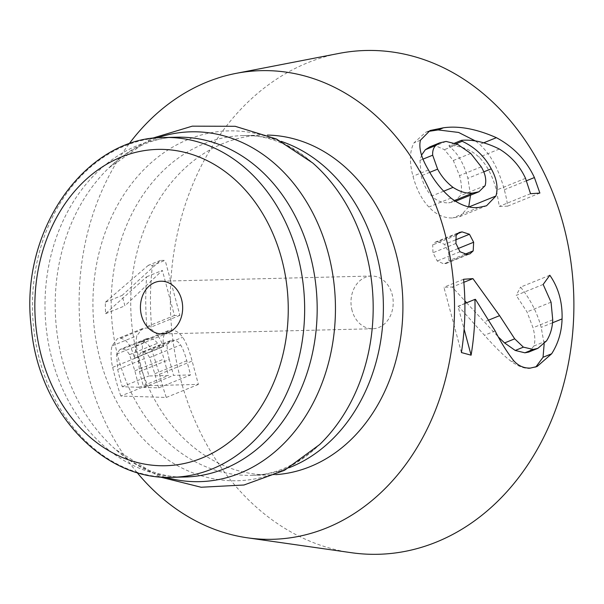 <?xml version="1.0" encoding="UTF-8"?>
<svg xmlns="http://www.w3.org/2000/svg" width="604" height="604" viewBox="0 0 604 604"><rect width="100%" height="100%" fill="white"/><g stroke="black" fill="none" stroke-linecap="round" stroke-linejoin="round"><path stroke-width="0.45" stroke-dasharray="3.02 2.27" d="M169.279 359.508C167.459 352.713 166.817 347.806 167.361 344.793L170.419 340.626L172.94 340.15C175.862 340.082 178.414 341.69 180.596 344.975C182.778 348.266 184.839 353.529 186.779 360.777L190.577 374.941L173.522 375.356L169.279 359.508L139.501 371.581L138.059 356.67L167.361 344.793M160.4 260.43L148.35 265.315L152.419 265.473L165.141 260.316L160.4 260.43L122.121 295.424L124.907 305.843L162.363 270.411L174.443 315.507L179.894 315.371L165.141 260.316M179.894 315.371L151.604 326.839A248.153 198.701 88.6 0 1 152.419 265.473M151.604 326.839L146.863 326.688L174.443 315.507M120.815 396.043A239.456 191.74 -91.4 0 1 115.311 377.938A239.456 191.74 -91.4 0 1 112.684 367.338C110.736 359.357 110.524 352.192 112.034 345.843L117.335 338.791L120.46 338.263C126.742 339.297 131.408 345.964 134.443 358.248L136.028 345.941L139.554 342.302L142.083 341.856C145.594 341.743 148.826 344.393 151.77 349.814L159.486 374.284A248.153 198.701 88.6 0 0 160.792 379.335A248.153 198.701 88.6 0 0 166.281 397.447L120.815 396.043L146.311 385.707L198.399 384.423L192.132 361.049C189.195 350.071 186.032 342.158 182.65 337.296C179.267 332.442 175.341 330.071 170.887 330.177L168.033 330.728L164.333 334.465C163.057 337.251 162.831 341.275 163.646 346.545L163.291 346.553C158.573 334.02 152.729 327.836 145.768 328.002L142.25 328.682L136.882 335.771C135.606 340.837 136.172 347.859 138.573 356.843L146.311 385.707M351.279 552.69A251.974 201.766 88.6 0 1 180.792 379.946A251.974 201.766 88.6 0 1 338.995 53.416M128.909 144.092A234.397 187.685 -91.4 0 0 88.864 377.13A234.397 187.685 -91.4 0 0 136.987 472.456M148.35 265.315L105.338 302.234A239.456 191.74 -91.4 0 0 105.579 313.68L146.644 276.783A247.24 197.976 -91.4 0 0 146.863 326.688M352.079 310.509A26.372 21.117 88.6 0 1 371.445 276.028A26.372 21.117 88.6 0 1 393.204 301.872A26.372 21.117 88.6 0 1 372.743 328.75A26.372 21.117 88.6 0 1 352.079 310.509M139.501 371.581A244.424 195.719 88.6 0 0 143.79 387.413L158.686 387.866L190.577 374.941M158.686 387.866A247.278 197.999 -91.4 0 1 154.813 373.74L149.596 357.545C147.61 353.936 145.458 352.162 143.14 352.23L140.921 352.577L138.059 356.67M146.228 338.821L119.962 349.467L122.378 349.082C124.915 348.991 127.285 350.841 129.513 354.639L134.873 370.803A243.571 195.032 -91.4 0 0 139.313 387.277L168.395 375.484L148.901 375.967L144.265 358.685C142.484 352.011 141.948 346.968 142.672 343.548L146.228 338.821L148.962 338.3C152.193 338.217 155.032 339.886 157.478 343.306C159.917 346.719 162.091 351.951 163.978 359.002L168.395 375.484M119.962 349.459L116.595 354.118L117.659 369.474A240.317 192.427 88.6 0 0 122.295 386.749L139.313 387.277M535.876 366.953L529.497 368.448C524.121 368.583 518.164 366.318 511.626 361.653C505.087 356.987 496.035 348.191 484.484 335.273L458.451 306.251L457.991 306.266L464.114 329.127M475.461 299.358L458.451 306.251M464.899 303.465L457.991 306.266M461.411 352.555L443.91 287.247L452.2 287.043L464.846 300.868M463.578 279.267L443.91 287.247M475.748 141.125L479.704 144.431C490.712 154.511 498.904 169.618 504.302 189.754C506.16 196.685 507.262 202.159 507.594 206.16L499.304 206.364L496.413 190.124C492.539 175.689 486.764 164.733 479.063 157.259C471.369 149.792 461.35 145.836 449.014 145.413L449.308 146.5C457.772 153.091 463.955 163.699 467.874 178.316L470.508 195.175M468.734 206.817L459.765 216.632L452.721 217.984C443.91 218.203 435.952 214.548 428.863 207.029C421.766 199.516 416.481 189.248 412.985 176.225C409.255 162.295 409.595 151.174 413.997 142.846L425.722 132.268L427.987 131.468M421.547 155.107L419.999 160.347L421.116 175.847C423.457 184.567 426.998 191.287 431.754 196.021C436.503 200.747 442.143 203.027 448.674 202.868L454.065 201.842L460.089 195.824C462.098 191.264 461.909 184.537 459.523 175.643L453.302 160.505L444.438 149.649L435.514 145.745L429.814 146.878M437.885 241.691L444.529 244.356L448.681 252.366L448.915 260.739L446.326 263.404L443.827 263.873L437.221 260.981L432.97 252.751L432.713 244.914L435.235 242.174L437.885 241.691L457.017 233.929M275.764 474.646A169.935 136.074 88.6 0 1 271 474.865A169.935 136.074 88.6 0 1 137.803 357.289A169.935 136.074 88.6 0 1 262.642 135.1A169.935 136.074 88.6 0 1 267.413 135.085M549.829 275.25L520.588 287.104C530.403 299.342 537.266 312.766 541.176 327.383L544.159 343.88M543.162 284.446L516.209 295.371L520.588 287.104M528.674 352.087L533.906 346.009C535.386 341.585 535.084 335.499 533.007 327.761L527.013 311.921L516.209 295.371M466.598 302.778L498.617 337.236M463.857 282.317L452.2 287.043M456.209 143.699L449.308 146.5M454.721 143.095L449.014 145.413M530.531 193.71L499.304 206.364M539.885 193.076L507.594 206.16M166.281 397.447L198.399 384.423M134.752 358.255L163.646 346.545M134.443 358.248L163.291 346.553M122.295 386.749L148.901 375.967M143.79 387.413L173.522 375.356M146.644 276.783L162.363 270.411M105.579 313.68L124.907 305.843M105.338 302.234L122.121 295.424M164.386 137.516A169.935 136.074 -91.4 0 0 39.547 359.705A169.935 136.074 -91.4 0 0 172.744 477.281M495.144 330.947L484.484 335.273M513.778 360.777L511.626 361.653M454.367 200.558L448.674 202.868M443.578 191.226L431.754 196.021M455.469 239.924L444.529 244.356M457.817 248.659L448.681 252.366M464.77 254.314L448.915 260.739M467.126 254.435L443.827 263.873M455.945 243.442L432.97 252.751M459.999 251.747L437.221 260.981M456.111 235.424L432.713 244.914M530.41 368.078L529.497 368.448M552.501 322.793L541.176 327.383M551.052 302.174L527.013 311.921M552.72 319.765L533.007 327.761M546.529 340.89L533.906 346.009M488.825 320.029L484.121 321.932M429.821 172.314L421.116 175.847M423.049 159.109L419.999 160.347M446.114 141.442L435.514 145.745M457.575 144.318L444.438 149.649M470.758 153.431L453.302 160.505M481.26 166.825L459.523 175.643M485.11 185.677L460.089 195.824M483.872 142.74L479.704 144.431M420.429 140.234L413.997 142.846M428.455 169.951L412.985 176.225M450.961 198.074L428.863 207.029M478.655 207.474L452.721 217.984M469.104 206.885L468.636 207.074M483.713 171.891L467.874 178.316M499.327 149.045L479.063 157.259M525.518 178.323L496.413 190.124M526.597 180.717L504.302 189.754M165.33 477.22A174.979 140.113 88.6 0 1 115.658 449.58A174.979 140.113 88.6 0 1 62.476 360.596A174.979 140.113 88.6 0 1 108.735 167.995A174.979 140.113 88.6 0 1 156.987 137.939M159.358 476.82L115.658 449.58C138.558 468.757 161.759 477.892 185.262 476.979A169.935 136.074 88.6 0 1 52.065 359.395A169.935 136.074 88.6 0 1 176.904 137.206C153.378 137.448 130.66 147.708 108.735 167.995L151.038 138.633M289.165 467.7A169.935 136.074 88.6 0 1 251.468 475.348A169.935 136.074 88.6 0 1 118.271 357.764A169.935 136.074 88.6 0 1 243.11 135.575A169.935 136.074 88.6 0 1 281.139 141.359M271 474.865L251.468 475.348C274.994 475.106 297.712 464.846 319.637 444.559A174.979 140.113 88.6 0 1 100.204 359.667A174.979 140.113 88.6 0 1 148.795 164.862A174.979 140.113 88.6 0 1 312.713 162.974C289.814 143.797 266.613 134.662 243.11 135.575L262.642 135.1M159.486 374.284L192.132 361.049M151.77 349.814L182.65 337.296M142.083 341.856L170.887 330.177M136.028 345.941L164.333 334.465M120.46 338.263L145.768 328.002M112.034 345.843L136.882 335.771M112.684 367.338L138.573 356.843M134.873 370.803L163.978 359.002M117.659 369.474L144.265 358.685M116.595 354.118L142.672 343.548M122.378 349.082L148.962 338.3M129.513 354.639L157.478 343.306M143.14 352.23L172.94 340.15M149.596 357.545L180.596 344.975M154.813 373.74L186.779 360.777M371.445 276.028L160.898 281.207M372.743 328.75L162.197 333.937M446.326 263.404L469.988 253.816M435.235 242.174L459.07 232.51M534.887 367.406L537.122 366.5M454.065 201.842L455.469 201.275M425.722 132.268L430.033 130.524M459.765 216.632L486.53 205.783M168.033 330.728L139.547 342.279M142.25 328.682L117.335 338.784M170.419 340.626L140.921 352.585"/><path stroke-width="0.91" d="M453.045 187.383C446.582 182.438 441.441 176.36 437.628 169.15L432.683 155.205C432.411 151.038 433.43 147.799 435.748 145.496L439.954 142.778L446.114 141.442L457.575 144.318L470.758 153.431L481.26 166.825C485.374 173.824 486.65 180.113 485.11 185.677L478.972 191.747L472.977 193.016C466.801 193.816 460.157 191.936 453.045 187.383L443.578 191.226M236.028 73.378L338.995 53.416A251.974 201.766 88.6 0 1 573.8 297.432A251.974 201.766 88.6 0 1 351.279 552.69L247.451 537.817A234.397 187.685 -91.4 0 0 444.778 232.834A234.397 187.685 -91.4 0 0 236.028 73.378A234.397 187.685 -91.4 0 0 128.909 144.092M136.987 472.456A234.397 187.685 -91.4 0 0 247.451 537.817M462.181 141.283A243.072 194.639 88.6 0 0 461.501 140.347C472.94 139.305 485.548 142.204 499.327 149.045C511.082 156.187 519.81 165.949 525.518 178.323L530.531 193.71L539.885 193.076L534.404 177.546C526.295 160.203 513.619 146.908 496.382 137.674C476.579 128.946 458.964 125.647 443.532 127.776L430.033 130.524L420.429 140.234C418.602 147.988 421.282 157.893 428.455 169.951C434.17 180.762 441.675 190.132 450.961 198.074C460.671 205.33 469.904 208.463 478.655 207.474L486.53 205.775L495.929 196.013C498.345 187.874 496.79 178.814 491.263 168.833C484.642 156.406 474.948 147.225 462.181 141.283L456.209 143.699M464.114 329.127L471.097 355.175A237.41 190.101 88.6 0 0 474.933 299.395L475.461 299.358L495.144 330.947C500.859 342.294 507.073 352.238 513.778 360.777C518.36 365.873 523.91 368.304 530.41 368.078L537.122 366.492L551.648 353.785C558.232 343.45 561.705 331.822 562.067 318.912C562.551 302.242 558.474 287.685 549.829 275.25L543.162 284.446L551.052 302.174L552.72 319.765C552.464 327.7 550.403 334.744 546.529 340.89L537.862 348.357L533.241 349.429L523.396 347.149L514.699 338.829L499.606 315.658L488.825 320.029M471.097 355.175L461.411 352.555A235.922 188.909 -91.4 0 0 463.578 279.267L472.94 278.633L499.606 315.658M469.444 234.254L462.068 231.883L459.07 232.51L456.111 235.424L455.945 243.442L459.999 251.747L467.126 254.435L469.988 253.816L473.181 250.902L473.649 242.242L469.444 234.254L455.469 239.924M141.532 315.688A26.372 21.117 88.6 0 1 160.898 281.207A26.372 21.117 88.6 0 1 182.657 307.051A26.372 21.117 88.6 0 1 162.197 333.937A26.372 21.117 88.6 0 1 141.532 315.688M474.933 299.395L464.899 303.465M427.987 131.468L438.217 129.928L458.64 132.457L475.748 141.125M470.508 195.175L468.734 206.817M439.954 142.763L429.814 146.878L425.375 149.701L421.547 155.107M267.413 135.085A169.935 136.074 88.6 0 1 402.853 301.638A169.935 136.074 88.6 0 1 275.764 474.646M544.159 343.88L543.041 357.274L535.876 366.953M498.617 337.236L504.582 342.936L515.235 350.456L524.899 352.812L528.674 352.087L537.862 348.357M472.94 278.633L463.857 282.317M464.846 300.868L466.598 302.778M461.501 140.347L454.721 143.095M281.668 258.874A158.218 126.689 -91.4 0 0 66.561 201.57A158.218 126.689 -91.4 0 0 136.413 462.271A158.218 126.689 -91.4 0 0 281.668 258.874M297.583 255.092A169.935 136.074 -91.4 0 0 164.386 137.516C86.13 136.428 19.336 230.033 31.151 326.236C38.044 411.618 103.745 480.988 172.744 477.281A169.935 136.074 -91.4 0 0 297.583 255.092M472.977 193.016L454.367 200.558M462.068 231.883L457.017 233.929M473.649 242.242L457.817 248.659M473.181 250.902L464.77 254.314M551.648 353.785L543.041 357.274M562.067 318.912L552.501 322.793M533.241 349.429L524.899 352.812M523.396 347.149L515.235 350.456M514.699 338.829L504.582 342.936M437.628 169.15L429.821 172.314M432.683 155.205L423.049 159.109M435.748 145.496L425.375 149.701M496.382 137.674L483.872 142.74M443.532 127.776L438.217 129.928M495.929 196.013L469.104 206.885M491.263 168.833L483.713 171.891M534.404 177.546L526.597 180.717M156.987 137.939A174.979 140.113 88.6 0 1 335.386 303.299A174.979 140.113 88.6 0 1 165.33 477.22M164.386 137.516L176.904 137.206A169.935 136.074 88.6 0 1 317.115 303.744A169.935 136.074 88.6 0 1 185.262 476.979L172.744 477.281M281.139 141.359A169.935 136.074 88.6 0 1 383.321 302.113A169.935 136.074 88.6 0 1 289.165 467.7M151.038 138.633L192.238 126.168L235.167 126.296L276.353 138.98L312.713 162.974A174.979 140.113 88.6 0 1 319.637 444.559L284.507 470.312L243.986 485.004L201.124 487.247L159.358 476.82M455.469 201.275L478.972 191.747"/></g></svg>
